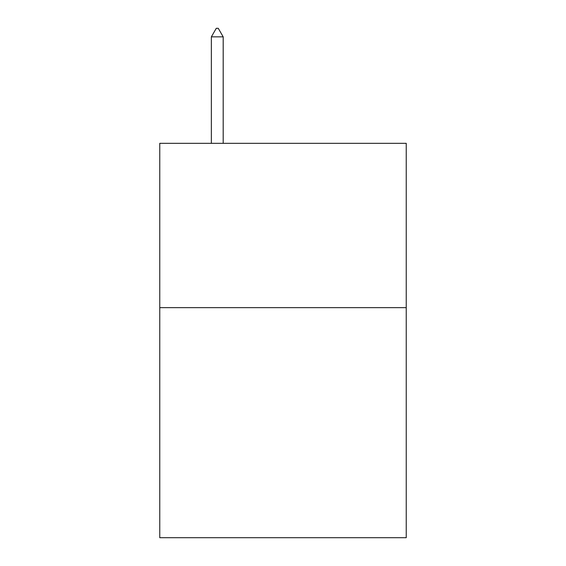 <?xml version="1.0" encoding="UTF-8"?>
<svg xmlns="http://www.w3.org/2000/svg" width="566" height="566" viewBox="0 0 566 566"><rect width="100%" height="100%" fill="white"/><g stroke="black" fill="none" stroke-linecap="round" stroke-linejoin="round"><path stroke-width="0.85" d="M406.239 307.649L406.239 537.7L159.761 537.7L159.761 143.325L406.239 143.325L406.239 307.649L159.761 307.649M223.188 36.847L218.257 28.3L216.283 28.3L211.359 36.847L223.188 36.847L223.188 143.325M211.359 36.847L211.359 143.325"/></g></svg>
